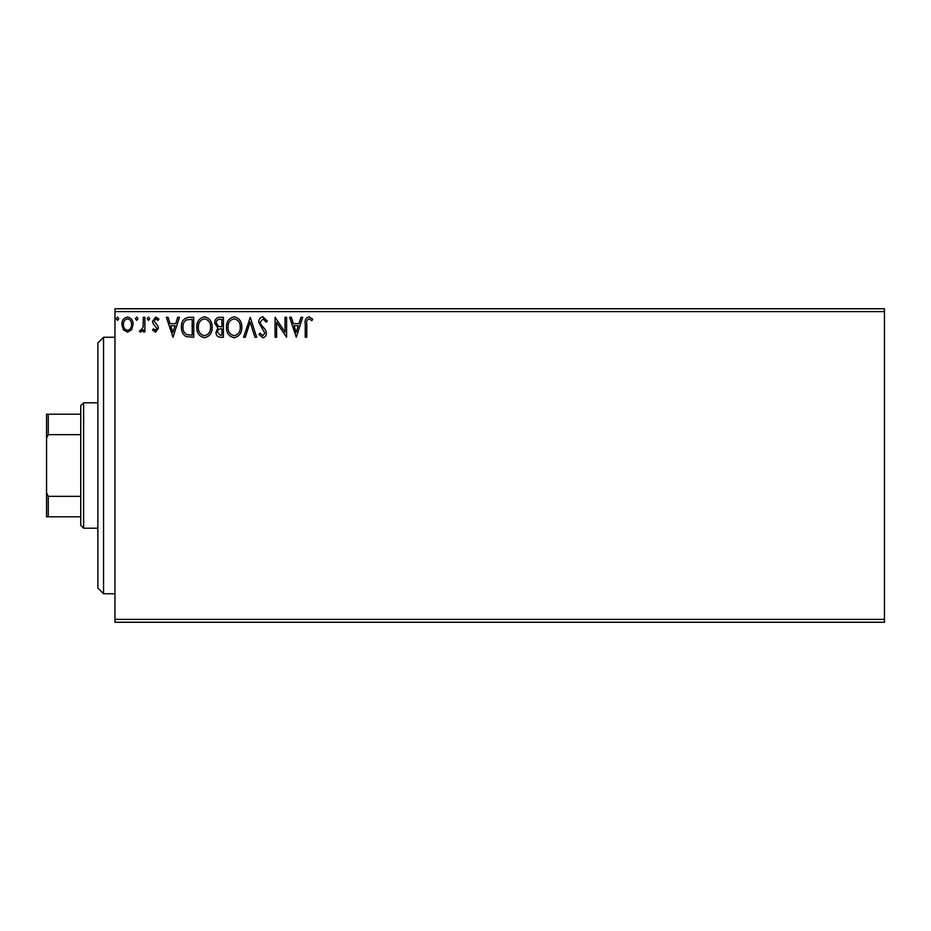 <?xml version="1.0" encoding="UTF-8"?>
<svg xmlns="http://www.w3.org/2000/svg" width="931" height="931" viewBox="0 0 931 931"><rect width="100%" height="100%" fill="white"/><g stroke="black" fill="none" stroke-linecap="round" stroke-linejoin="round"><path stroke-width="1.4" d="M884.45 622.245L114.955 622.245L114.955 619.394L884.45 619.394L884.45 622.245M884.45 311.606L114.955 311.606L114.955 308.755L884.45 308.755L884.45 619.394M131.62 329.725L127.477 332.134L123.346 329.737L121.856 324.547C121.821 320.415 123.695 317.913 127.477 317.04C131.271 317.913 133.145 320.415 133.11 324.547L131.62 329.725M144.875 317.296L144.875 331.878L143.339 331.878L143.339 329.737L140.674 332.134L139.499 331.634L140.232 330.086L140.918 330.342L143.106 327.2L143.339 317.296L144.875 317.296M155.512 332.134L152.544 330.063L153.452 328.806L155.419 330.342L156.897 328.387L153.056 323.511L152.544 321.253L155.78 317.04L158.945 319.019L158.061 320.369L155.954 318.833L154.081 321.183L157.944 326.059L158.433 328.306L155.512 332.134M189.086 317.296L193.729 317.296L193.729 337.255L185.956 336.533C182.72 334.287 181.219 331.11 181.452 327.025C181.219 321.265 183.768 318.03 189.086 317.296M223.393 317.296L223.393 337.255L220.577 337.255C217.54 337.092 216.004 335.451 215.98 332.309L217.854 328.061L214.7 322.964C214.724 319.67 216.283 317.785 219.413 317.296L223.393 317.296M250.253 317.296L256.642 337.255L254.978 337.255L250.125 322.114L245.272 337.255L243.596 337.255L250.253 317.296M285.037 317.296L286.573 317.296L286.573 337.255L276.6 322.37L276.6 337.255L275.064 337.255L275.064 317.296L285.037 332.146L285.037 317.296M306.776 323.976L306.776 337.255L305.24 337.255L305.24 323.779C304.623 320.159 305.845 317.82 308.894 316.784L312.665 319.089L311.885 320.625L308.906 318.833C307.021 319.822 306.311 321.532 306.776 323.976M114.955 311.606L114.955 619.394M296.291 337.255L289.646 317.296L291.31 317.296L293.358 323.697L298.967 323.697L301.016 317.296L302.68 317.296L296.291 337.255M262.903 316.784L267.383 321.148L266.138 322.161L263.019 318.833L260.226 322.219L260.727 324.174L265.579 330.063L266.371 333.1C266.394 335.695 265.207 337.243 262.798 337.767L258.946 334.38L260.145 333.158L262.821 335.719L264.835 333.193L258.69 322.184C258.713 319.193 260.121 317.39 262.903 316.784M241.816 327.188C241.92 332.879 239.395 336.405 234.24 337.767C228.956 336.533 226.361 333.042 226.466 327.281C226.373 321.579 228.921 318.088 234.112 316.784C239.314 318.041 241.885 321.509 241.816 327.188M212.14 327.188C212.256 332.879 209.731 336.405 204.564 337.767C199.281 336.533 196.697 333.042 196.802 327.281C196.697 321.579 199.246 318.088 204.448 316.784C209.65 318.041 212.21 321.509 212.14 327.188M173.015 337.255L166.358 317.296L168.034 317.296L170.082 323.697L175.68 323.697L177.728 317.296L179.404 317.296L173.015 337.255M149.74 318.705L148.46 320.369L147.179 318.705L148.46 317.04L149.74 318.705M137.974 318.705L136.694 320.369L135.414 318.705L136.694 317.04L137.974 318.705M118.784 318.705L117.504 320.369L116.224 318.705L117.504 317.04L118.784 318.705M294.021 325.745L296.163 332.437L298.304 325.745L294.021 325.745M228.002 327.281C227.932 331.855 229.98 334.66 234.17 335.719C238.336 334.613 240.373 331.773 240.279 327.2C240.349 322.661 238.313 319.868 234.17 318.833C229.957 319.868 227.897 322.685 228.002 327.281M220.275 335.207L221.857 335.207L221.857 328.806L221.078 328.806C218.785 328.794 217.598 329.946 217.517 332.274L220.275 335.207M221.089 326.758L221.857 326.758L221.857 319.345L220.112 319.345C217.668 319.31 216.376 320.508 216.236 322.964L218.645 326.525L221.089 326.758M198.326 327.281C198.256 331.855 200.316 334.66 204.494 335.719C208.66 334.613 210.697 331.773 210.604 327.2C210.685 322.661 208.649 319.868 204.494 318.833C200.293 319.868 198.233 322.685 198.326 327.281M192.193 335.207L192.193 319.345L186.433 319.857C183.942 321.521 182.79 323.907 182.988 327.025C182.79 330.389 184.047 332.926 186.77 334.648L192.193 335.207M170.734 325.745L172.887 332.437L175.028 325.745L170.734 325.745M123.392 324.535C123.323 327.631 124.696 329.562 127.477 330.342C130.282 329.574 131.643 327.631 131.574 324.535C131.643 321.451 130.282 319.554 127.477 318.833C124.684 319.554 123.323 321.451 123.392 324.535M103.55 593.745L97.848 588.055L97.848 342.945L103.55 337.255L103.55 593.745L114.955 593.745M83.604 528.203L80.753 525.352L80.753 405.648L83.604 402.797L83.604 528.203L97.848 528.203M80.753 434.672L48.261 434.672L46.55 438.14L46.55 414.202L48.261 414.202L48.261 434.672M80.753 516.798L46.55 516.798L46.55 438.14M46.55 492.86L48.261 496.328L48.261 516.798M80.753 496.328L48.261 496.328M80.753 414.202L48.261 414.202M103.55 337.255L114.955 337.255M83.604 402.797L97.848 402.797"/></g></svg>
